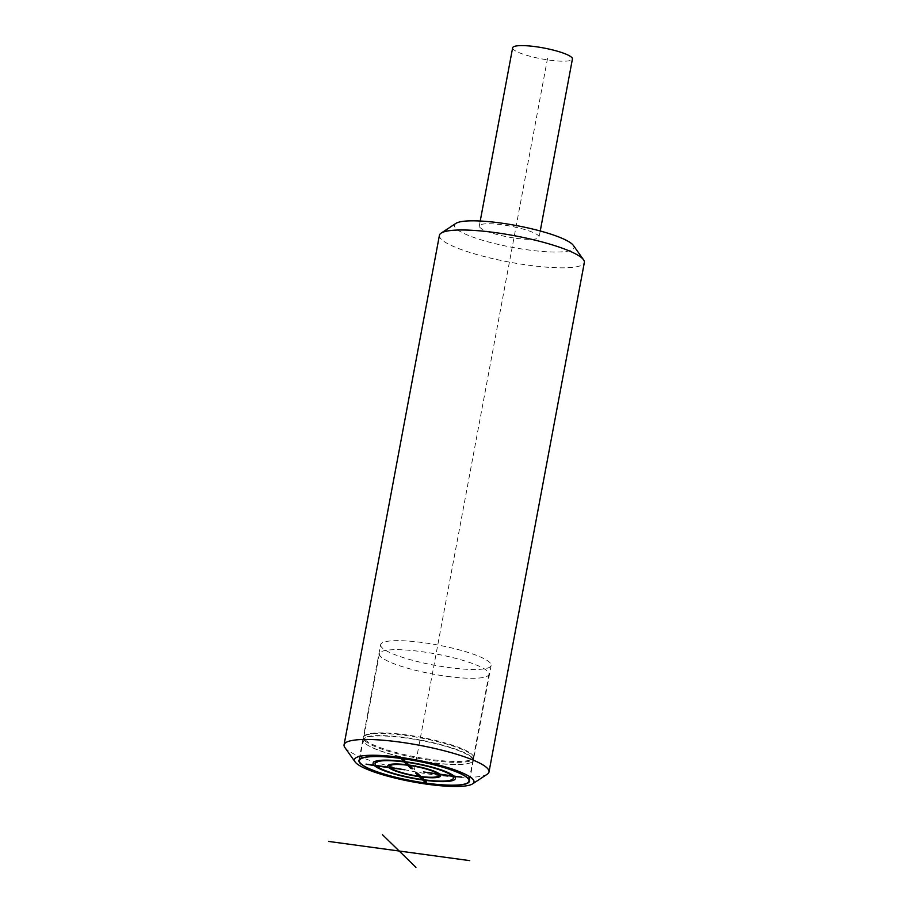 <?xml version="1.0" encoding="UTF-8"?>
<svg xmlns="http://www.w3.org/2000/svg" width="913" height="913" viewBox="0 0 913 913"><rect width="100%" height="100%" fill="white"/><g stroke="black" fill="none" stroke-linecap="round" stroke-linejoin="round"><path stroke-width="0.68" stroke-dasharray="4.57 3.42" d="M471.907 757.322A56.218 10.248 -169.4 0 0 412.619 738.651A56.218 10.248 -169.4 0 0 362.849 739.667A56.218 10.248 -169.4 0 0 364.31 742.691A56.218 10.248 -169.4 0 0 365.166 743.444A56.218 10.248 -169.4 0 0 416.225 760.073A56.218 10.248 -169.4 0 0 469.841 763.028A56.218 10.248 -169.4 0 0 473.368 760.346A56.218 10.248 -169.4 0 0 471.907 757.322M405.395 737.921A55.761 10.157 -169.4 0 0 363.248 740.009A55.761 10.157 -169.4 0 0 364.698 742.999A55.761 10.157 -169.4 0 0 365.554 743.753A55.761 10.157 -169.4 0 0 430.719 762.606A55.761 10.157 -169.4 0 0 469.362 763.188A55.761 10.157 -169.4 0 0 472.866 760.518A55.761 10.157 -169.4 0 0 471.416 757.516A55.761 10.157 -169.4 0 0 405.395 737.921M344.863 747.519A73.725 13.433 -169.4 0 0 345.981 748.797A73.725 13.433 -169.4 0 0 416.99 772.136A73.725 13.433 -169.4 0 0 487.291 774.178M439.415 235.349A73.725 13.433 -169.4 0 0 441.333 239.309A73.725 13.433 -169.4 0 0 519.086 263.8A73.725 13.433 -169.4 0 0 584.354 262.476M455.838 223.423A60.829 11.082 -169.4 0 0 456.009 228.524A60.829 11.082 -169.4 0 0 525.671 249.569A60.829 11.082 -169.4 0 0 573.353 245.414M516.096 238.282A30.414 5.546 -169.4 0 0 539.092 237.14A30.414 5.546 -169.4 0 0 502.287 224.815A30.414 5.546 -169.4 0 0 479.302 225.956A30.414 5.546 -169.4 0 0 516.096 238.282M512.638 47.807A30.414 5.546 10.6 0 0 549.443 60.132A30.414 5.546 -169.4 0 0 572.428 59.003M446.868 676.328A55.761 10.157 -169.4 0 0 489.014 674.239A55.761 10.157 -169.4 0 0 421.544 651.642A55.761 10.157 -169.4 0 0 379.397 653.731A55.761 10.157 -169.4 0 0 446.868 676.328M471.987 754.435A55.761 10.157 10.6 0 1 473.322 756.306A55.761 10.157 10.6 0 1 473.436 757.436A55.761 10.157 10.6 0 1 431.29 759.513A55.761 10.157 10.6 0 1 365.28 739.918A55.761 10.157 10.6 0 1 363.831 736.917A55.761 10.157 10.6 0 1 364.344 735.912A55.761 10.157 10.6 0 1 405.977 734.839A55.761 10.157 10.6 0 1 471.987 754.435M364.698 740.626A56.218 10.248 -169.4 0 0 423.974 759.308A56.218 10.248 -169.4 0 0 473.756 758.292A56.218 10.248 -169.4 0 0 473.63 757.151A56.218 10.248 -169.4 0 0 472.283 755.268A56.218 10.248 -169.4 0 0 415.963 737.088A56.218 10.248 -169.4 0 0 363.751 736.586A56.218 10.248 -169.4 0 0 363.237 737.613A56.218 10.248 -169.4 0 0 364.698 740.626M380.618 644.738A56.218 10.248 10.6 0 0 382.079 647.762A56.218 10.248 -169.4 0 0 441.356 666.433A56.218 10.248 -169.4 0 0 491.126 665.417A56.218 10.248 -169.4 0 0 489.665 662.393A56.218 10.248 10.6 0 0 430.388 643.722A56.218 10.248 10.6 0 0 380.618 644.738L363.237 737.613M547.56 58.295L414.205 770.869M362.849 739.667L358.946 760.529M473.368 760.346L469.465 781.208M540.245 230.989L539.092 237.14M480.227 221.026L479.302 225.956M359.642 759.331L363.248 740.009M469.248 779.839L472.866 760.518M473.436 757.436L489.014 674.239M473.322 756.306L473.63 757.151M491.126 665.417L473.756 758.292M364.344 735.912L363.751 736.586M363.831 736.917L379.397 653.731"/><path stroke-width="1.37" d="M360.407 763.553A56.218 10.248 10.6 0 1 358.946 760.529A56.218 10.248 10.6 0 1 408.716 759.513A56.218 10.248 10.6 0 1 468.004 778.184A56.218 10.248 -169.4 0 1 469.465 781.208A56.218 10.248 -169.4 0 1 419.695 782.224A56.218 10.248 -169.4 0 1 360.407 763.553M355.99 762.948A60.829 11.082 -169.4 0 0 414.57 782.201A60.829 11.082 -169.4 0 0 472.58 783.879A60.829 11.082 -169.4 0 0 472.409 778.789A60.829 11.082 -169.4 0 0 402.747 757.733A60.829 11.082 -169.4 0 0 355.077 761.887A60.829 11.082 -169.4 0 0 355.99 762.948M472.58 783.879L487.291 774.178A73.725 13.433 -169.4 0 0 489.003 771.964A73.725 13.433 -169.4 0 0 487.086 767.993A73.725 13.433 -169.4 0 0 409.344 743.502A73.725 13.433 -169.4 0 0 344.064 744.837A73.725 13.433 -169.4 0 0 344.863 747.519L355.077 761.887M489.003 771.964L584.354 262.476A73.725 13.433 -169.4 0 0 583.555 259.794A73.725 13.433 -169.4 0 0 582.437 258.505A73.725 13.433 -169.4 0 0 511.428 235.166A73.725 13.433 -169.4 0 0 441.127 233.135A73.725 13.433 -169.4 0 0 439.415 235.349L344.064 744.837M583.555 259.794L573.353 245.414A60.829 11.082 -169.4 0 0 572.428 244.353A60.829 11.082 -169.4 0 0 513.848 225.1A60.829 11.082 -169.4 0 0 455.838 223.423L441.127 233.135M540.245 230.989L572.428 59.003A30.414 5.546 -169.4 0 0 535.634 46.677A30.414 5.546 10.6 0 0 512.638 47.807L480.227 221.026M426.862 783.206A55.761 10.157 10.6 0 1 359.391 760.609A55.761 10.157 10.6 0 1 401.549 758.532A55.761 10.157 10.6 0 1 469.008 781.129A55.761 10.157 10.6 0 1 426.862 783.206M469.75 860.628L328.646 841.432M415.94 867.35L382.456 834.71M401.868 759.65L403.751 761.476A41.838 7.624 -169.4 0 0 373.965 765.197L366.022 764.124L374.421 765.653A41.838 7.624 -169.4 0 0 422.742 779.999L424.625 781.836L426.565 782.099L424.682 780.261A41.838 7.624 -169.4 0 0 454.48 776.541L461.955 777.168L454.012 776.096A41.838 7.624 -169.4 0 0 405.692 761.75L403.808 759.913L401.868 759.65M404.95 769.807L390.193 767.411A24.879 4.531 -169.4 0 1 407.609 765.231L410.998 768.541L412.938 768.803L409.549 765.505A24.879 4.531 -169.4 0 1 437.784 773.882L423.495 771.942L438.24 774.327A24.879 4.531 -169.4 0 1 420.836 776.507L417.446 773.197L415.506 772.934L418.896 776.244A24.879 4.531 -169.4 0 1 390.661 767.856L404.95 769.807M452.072 775.822L439.724 774.144A26.911 4.907 -169.4 0 0 409.081 765.048L406.148 762.195A39.818 7.258 -169.4 0 1 452.072 775.822M440.18 774.601L452.54 776.278A39.818 7.258 -169.4 0 1 424.225 779.816L421.292 776.952A26.911 4.907 -169.4 0 0 440.18 774.601M404.208 761.933L407.141 764.786A26.911 4.907 -169.4 0 0 388.253 767.148L375.905 765.471A39.818 7.258 -169.4 0 1 404.208 761.933M376.361 765.916L388.721 767.593A26.911 4.907 -169.4 0 0 419.352 776.689L422.285 779.542A39.818 7.258 -169.4 0 1 376.361 765.916M359.391 760.609L359.642 759.331M469.008 781.129L469.248 779.839"/></g></svg>
